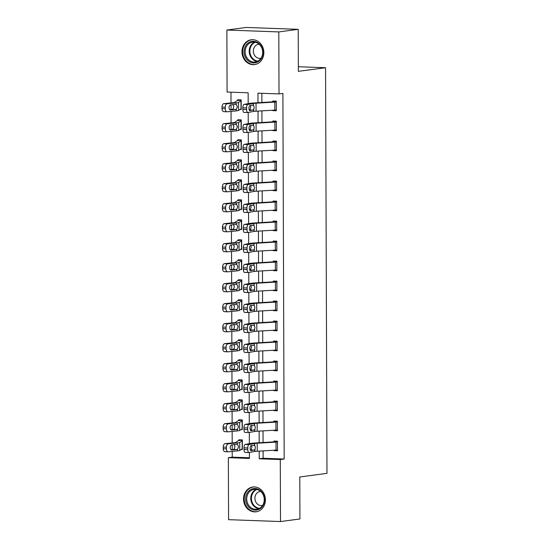 <?xml version="1.0" encoding="UTF-8"?>
<svg xmlns="http://www.w3.org/2000/svg" width="549" height="549" viewBox="0 0 549 549"><rect width="100%" height="100%" fill="white"/><g stroke="black" fill="none" stroke-linecap="round" stroke-linejoin="round"><path stroke-width="0.82" d="M263.856 52.574A12.51 10.918 82.4 0 1 254.558 64.583A12.51 10.918 82.4 0 1 241.958 51.778A12.51 10.918 82.4 0 1 251.257 39.775A12.51 10.918 82.4 0 1 263.856 52.574M265.414 499.803A12.51 10.918 82.4 0 1 256.122 511.812A12.51 10.918 82.4 0 1 243.523 499.014A12.51 10.918 82.4 0 1 252.821 487.004A12.51 10.918 82.4 0 1 265.414 499.803M248.175 103.658L248.141 92.802L227.087 92.04L226.867 30.037L246.295 27.45L298.224 29.33L298.368 71.336L325.564 67.719L326.978 473.341L299.788 476.964L299.932 518.963L280.512 521.55L228.576 519.67L228.363 457.667L249.418 458.429L249.397 452.458M232.227 451.436L232.248 457.145L228.363 457.667M230.971 92.177L231.012 102.924M231.019 104.845L231.033 109.484M231.04 111.406L231.081 122.921M231.088 124.849L231.102 129.482M231.108 131.41L231.15 142.925M231.156 144.854L231.17 149.486M231.177 151.414L231.218 162.923M231.225 164.851L231.246 169.483M231.253 171.412L231.287 182.927M231.294 184.855L231.314 189.487M231.321 191.416L231.362 202.931M231.369 204.852L231.383 209.492M231.39 211.413L231.431 222.928M231.438 224.857L231.452 229.489M231.458 231.417L231.5 242.933M231.506 244.861L231.52 249.493M231.527 251.421L231.568 262.93M231.575 264.858L231.589 269.49M231.596 271.419L231.637 282.934M231.644 284.862L231.664 289.495M231.671 291.423L231.705 302.938M231.712 304.86L231.733 309.499M231.74 311.42L231.781 322.936M231.788 324.864L231.802 329.496M231.808 331.424L231.85 342.94M231.856 344.868L231.87 349.5M231.877 351.429L231.918 362.937M231.925 364.865L231.939 369.498M231.946 371.426L231.987 382.941M231.994 384.87L232.007 389.502M232.014 391.43L232.055 402.939M232.062 404.867L232.083 409.499M232.09 411.427L232.124 422.943M232.131 424.871L232.152 429.503M232.158 431.432L232.2 442.947M232.206 444.875L232.22 449.507M232.248 457.145L249.411 457.77M241.176 449.473L242.397 449.514L242.363 439.914L238.849 439.79L238.856 440.586A5.614 0.405 -0.2 0 0 238.184 440.744L235.734 442.453A8.022 0.576 179.8 0 1 234.224 442.741L225.09 443.667L228.329 443.825A3.212 1.887 92.8 0 0 226.442 447.215L223.21 447.058A3.212 1.887 -87.2 0 1 225.09 443.667M241.107 429.469L242.322 429.517L242.294 419.916L238.781 419.786L238.788 420.589A5.614 0.405 -0.2 0 0 238.115 420.74L235.658 422.449A8.022 0.576 179.8 0 1 234.155 422.737L225.021 423.663L228.26 423.821A3.212 1.887 92.8 0 0 226.373 427.218L223.134 427.06A3.212 1.887 -87.2 0 1 225.021 423.663M241.038 409.472L242.253 409.513L242.219 399.912L238.712 399.782L238.712 400.585A5.614 0.405 -0.2 0 0 238.04 400.743L235.59 402.451A8.022 0.576 179.8 0 1 234.087 402.733L224.953 403.666L228.185 403.824A3.212 1.887 92.8 0 0 226.305 407.214L223.066 407.056A3.212 1.887 -87.2 0 1 224.953 403.666M240.97 389.467L242.184 389.509L242.15 379.908L238.643 379.784L238.643 380.581A5.614 0.405 -0.2 0 0 237.971 380.738L235.521 382.447A8.022 0.576 179.8 0 1 234.018 382.735L224.877 383.662L228.116 383.82A3.212 1.887 92.8 0 0 226.236 387.217L222.997 387.052A3.212 1.887 -87.2 0 1 224.877 383.662M240.901 369.463L242.116 369.511L242.082 359.911L238.575 359.78L238.575 360.583A5.614 0.405 -0.2 0 0 237.902 360.741L235.452 362.45A8.022 0.576 179.8 0 1 233.949 362.731L224.809 363.664L228.048 363.822A3.212 1.887 92.8 0 0 226.167 367.212L222.928 367.055A3.212 1.887 -87.2 0 1 224.809 363.664M240.833 349.466L242.047 349.507L242.013 339.906L238.506 339.783L238.506 340.579A5.614 0.405 -0.2 0 0 237.834 340.737L235.384 342.446A8.022 0.576 179.8 0 1 233.881 342.734L224.74 343.66L227.979 343.818A3.212 1.887 92.8 0 0 226.099 347.208L222.86 347.05A3.212 1.887 -87.2 0 1 224.74 343.66M240.757 329.462L241.979 329.51L241.944 319.909L238.431 319.779L238.438 320.582A5.614 0.405 -0.2 0 0 237.765 320.733L235.308 322.441A8.022 0.576 179.8 0 1 233.805 322.73L224.671 323.656L227.91 323.814A3.212 1.887 92.8 0 0 226.023 327.211L222.791 327.053A3.212 1.887 -87.2 0 1 224.671 323.656M240.688 309.464L241.903 309.506L241.869 299.905L238.362 299.775L238.369 300.577A5.614 0.405 -0.2 0 0 237.696 300.735L235.24 302.444A8.022 0.576 179.8 0 1 233.737 302.725L224.603 303.659L227.835 303.817A3.212 1.887 92.8 0 0 225.955 307.207L222.716 307.049A3.212 1.887 -87.2 0 1 224.603 303.659M240.62 289.46L241.834 289.501L241.8 279.901L238.293 279.777L238.293 280.573A5.614 0.405 -0.2 0 0 237.621 280.731L235.171 282.44A8.022 0.576 179.8 0 1 233.668 282.728L224.534 283.655L227.766 283.812A3.212 1.887 92.8 0 0 225.886 287.209L222.647 287.052A3.212 1.887 -87.2 0 1 224.534 283.655M240.551 269.456L241.766 269.504L241.732 259.903L238.225 259.773L238.225 260.576A5.614 0.405 -0.2 0 0 237.552 260.734L235.102 262.443A8.022 0.576 179.8 0 1 233.6 262.724L224.459 263.657L227.698 263.815A3.212 1.887 92.8 0 0 225.817 267.205L222.578 267.047A3.212 1.887 -87.2 0 1 224.459 263.657M240.483 249.459L241.697 249.5L241.663 239.899L238.156 239.776L238.156 240.572A5.614 0.405 -0.2 0 0 237.484 240.73L235.034 242.438A8.022 0.576 179.8 0 1 233.531 242.727L224.39 243.653L227.629 243.811A3.212 1.887 92.8 0 0 225.749 247.201L222.51 247.043A3.212 1.887 -87.2 0 1 224.39 243.653M240.414 229.455L241.629 229.503L241.594 219.902L238.081 219.772L238.088 220.574A5.614 0.405 -0.2 0 0 237.415 220.725L234.965 222.434A8.022 0.576 179.8 0 1 233.462 222.722L224.321 223.649L227.561 223.814A3.212 1.887 92.8 0 0 225.673 227.204L222.441 227.046A3.212 1.887 -87.2 0 1 224.321 223.649M240.338 209.457L241.553 209.498L241.526 199.898L238.012 199.774L238.019 200.57A5.614 0.405 -0.2 0 0 237.346 200.728L234.89 202.437A8.022 0.576 179.8 0 1 233.387 202.725L224.253 203.652L227.492 203.809A3.212 1.887 92.8 0 0 225.605 207.199L222.372 207.042A3.212 1.887 -87.2 0 1 224.253 203.652M240.27 189.453L241.485 189.494L241.45 179.894L237.943 179.77L237.95 180.573A5.614 0.405 -0.2 0 0 237.278 180.724L234.821 182.433A8.022 0.576 179.8 0 1 233.318 182.721L224.184 183.647L227.416 183.805A3.212 1.887 92.8 0 0 225.536 187.202L222.297 187.044A3.212 1.887 -87.2 0 1 224.184 183.647M240.201 169.449L241.416 169.497L241.382 159.896L237.875 159.766L237.875 160.569A5.614 0.405 -0.2 0 0 237.202 160.727L234.752 162.435A8.022 0.576 179.8 0 1 233.25 162.717L224.109 163.65L227.348 163.808A3.212 1.887 92.8 0 0 225.467 167.198L222.228 167.04A3.212 1.887 -87.2 0 1 224.109 163.65M240.133 149.452L241.347 149.493L241.313 139.892L237.806 139.769L237.806 140.565A5.614 0.405 -0.2 0 0 237.134 140.722L234.684 142.431A8.022 0.576 179.8 0 1 233.181 142.719L224.04 143.646L227.279 143.804A3.212 1.887 92.8 0 0 225.399 147.201L222.16 147.036A3.212 1.887 -87.2 0 1 224.04 143.646M240.064 129.447L241.279 129.495L241.244 119.895L237.738 119.764L237.738 120.567A5.614 0.405 -0.2 0 0 237.065 120.718L234.615 122.434A8.022 0.576 179.8 0 1 233.112 122.715L223.971 123.642L227.211 123.806A3.212 1.887 92.8 0 0 225.33 127.196L222.091 127.039A3.212 1.887 -87.2 0 1 223.971 123.642M239.995 109.45L241.21 109.491L241.176 99.891L237.662 99.767L237.669 100.563A5.614 0.405 -0.2 0 0 236.996 100.721L234.547 102.43A8.022 0.576 179.8 0 1 233.044 102.718L223.903 103.644L227.142 103.802A3.212 1.887 92.8 0 0 225.255 107.192L222.022 107.034A3.212 1.887 -87.2 0 1 223.903 103.644M263.101 450.88L263.122 458.264L284.176 459.026L282.9 93.405L279.016 93.92L257.961 93.158L257.996 102.725M261.852 93.296L261.88 102.491M261.914 110.857L261.955 122.496M261.983 130.861L262.024 142.5M262.051 150.865L262.093 162.497M262.12 170.863L262.161 182.501M262.189 190.867L262.23 202.499M262.264 210.864L262.298 222.503M262.333 230.868L262.374 242.5M262.401 250.866L262.443 262.504M262.47 270.87L262.511 282.509M262.539 290.874L262.58 302.506M262.607 310.871L262.648 322.51M262.683 330.875L262.717 342.507M262.751 350.873L262.793 362.512M262.82 370.877L262.861 382.516M262.889 390.881L262.93 402.513M262.957 410.878L262.998 422.517M263.026 430.883L263.067 442.515M273.972 450.235L273.972 450.66L277.485 450.784L277.451 441.183L273.937 441.06L273.944 441.856L254.736 443.016A12.03 0.865 -0.2 0 0 250.962 443.386L245.225 444.436L248.951 444.532A3.212 1.187 91.4 0 0 247.771 447.95L247.777 449.549A3.212 1.187 91.4 0 0 248.882 452.541A3.212 1.187 91.4 0 0 248.978 452.534L254.715 451.477A8.022 0.576 -0.2 0 1 257.234 451.23L276.023 450.111A5.614 0.405 179.8 0 0 277.478 449.988L277.451 441.986A5.614 0.405 179.8 0 1 275.996 442.117L257.207 443.228A8.022 0.576 -0.2 0 0 254.688 443.482L248.951 444.532M273.903 430.238L273.903 430.656L277.41 430.787L277.382 421.186L273.869 421.056L273.876 421.858L254.667 423.011A12.03 0.865 -0.2 0 0 250.893 423.382L245.156 424.439L248.875 424.528A3.212 1.187 91.4 0 0 247.702 427.946L247.702 429.551A3.212 1.187 91.4 0 0 248.814 432.537A3.212 1.187 91.4 0 0 248.903 432.53L254.647 431.48A8.022 0.576 -0.2 0 1 257.158 431.233L275.955 430.114A5.614 0.405 179.8 0 0 277.41 429.984L277.382 421.982A5.614 0.405 179.8 0 1 275.927 422.112L257.131 423.231A8.022 0.576 -0.2 0 0 254.619 423.478L248.875 424.528M273.834 410.233L273.834 410.659L277.341 410.782L277.307 401.182L273.8 401.058L273.807 401.854L254.599 403.007A12.03 0.865 -0.2 0 0 250.824 403.385L245.08 404.435L248.807 404.531A3.212 1.187 91.4 0 0 247.626 407.948L247.633 409.547A3.212 1.187 91.4 0 0 248.745 412.539A3.212 1.187 91.4 0 0 248.834 412.532L254.578 411.476A8.022 0.576 -0.2 0 1 257.09 411.228L275.879 410.11A5.614 0.405 179.8 0 0 277.341 409.986L277.314 401.985A5.614 0.405 179.8 0 1 275.852 402.108L257.062 403.227A8.022 0.576 -0.2 0 0 254.551 403.474L248.807 404.531M273.766 390.229L273.766 390.655L277.272 390.785L277.238 381.184L273.731 381.054L273.731 381.857L254.53 383.01A12.03 0.865 -0.2 0 0 250.756 383.38L245.012 384.43L248.738 384.526A3.212 1.187 91.4 0 0 247.558 387.944L247.565 389.543A3.212 1.187 91.4 0 0 248.676 392.535A3.212 1.187 91.4 0 0 248.766 392.528L254.51 391.478A8.022 0.576 -0.2 0 1 257.021 391.224L275.811 390.113A5.614 0.405 179.8 0 0 277.272 389.982L277.245 381.98A5.614 0.405 179.8 0 1 275.783 382.111L256.994 383.229A8.022 0.576 -0.2 0 0 254.482 383.476L248.738 384.526M273.69 370.232L273.697 370.657L277.204 370.781L277.17 361.18L273.663 361.057L273.663 361.853L254.455 363.006A12.03 0.865 -0.2 0 0 250.687 363.383L244.943 364.433L248.67 364.529A3.212 1.187 91.4 0 0 247.489 367.947L247.496 369.546A3.212 1.187 91.4 0 0 248.608 372.531A3.212 1.187 91.4 0 0 248.697 372.524L254.441 371.474A8.022 0.576 -0.2 0 1 256.953 371.227L275.742 370.108A5.614 0.405 179.8 0 0 277.204 369.978L277.17 361.983A5.614 0.405 179.8 0 1 275.715 362.107L256.925 363.225A8.022 0.576 -0.2 0 0 254.413 363.472L248.67 364.529M273.622 350.228L273.622 350.653L277.135 350.777L277.101 341.176L273.594 341.053L273.594 341.855L254.386 343.008A12.03 0.865 -0.2 0 0 250.619 343.379L244.875 344.429L248.601 344.525A3.212 1.187 91.4 0 0 247.421 347.942L247.427 349.541A3.212 1.187 91.4 0 0 248.532 352.533A3.212 1.187 91.4 0 0 248.628 352.527L254.365 351.477A8.022 0.576 -0.2 0 1 256.884 351.223L275.673 350.104A5.614 0.405 179.8 0 0 277.128 349.981L277.101 341.979A5.614 0.405 179.8 0 1 275.646 342.109L256.857 343.221A8.022 0.576 -0.2 0 0 254.338 343.475L248.601 344.525M273.553 330.23L273.553 330.649L277.067 330.779L277.032 321.179L273.519 321.048L273.526 321.851L254.317 323.004A12.03 0.865 -0.2 0 0 250.543 323.375L244.806 324.432L248.525 324.521A3.212 1.187 91.4 0 0 247.352 327.938L247.359 329.544A3.212 1.187 91.4 0 0 248.464 332.529A3.212 1.187 91.4 0 0 248.56 332.522L254.297 331.472A8.022 0.576 -0.2 0 1 256.815 331.225L275.605 330.107A5.614 0.405 179.8 0 0 277.06 329.976L277.032 321.975A5.614 0.405 179.8 0 1 275.577 322.105L256.788 323.224A8.022 0.576 -0.2 0 0 254.269 323.471L248.525 324.521M273.484 310.226L273.484 310.652L276.991 310.775L276.964 301.175L273.45 301.051L273.457 301.847L254.249 303A12.03 0.865 -0.2 0 0 250.474 303.377L244.737 304.427L248.457 304.523A3.212 1.187 91.4 0 0 247.283 307.941L247.283 309.54A3.212 1.187 91.4 0 0 248.395 312.532A3.212 1.187 91.4 0 0 248.484 312.525L254.228 311.468A8.022 0.576 -0.2 0 1 256.74 311.221L275.536 310.103A5.614 0.405 179.8 0 0 276.991 309.979L276.964 301.977A5.614 0.405 179.8 0 1 275.509 302.101L256.712 303.22A8.022 0.576 -0.2 0 0 254.201 303.473L248.457 304.523M273.416 290.222L273.416 290.647L276.922 290.778L276.888 281.177L273.381 281.047L273.381 281.85L254.18 283.003A12.03 0.865 -0.2 0 0 250.406 283.373L244.662 284.423L248.388 284.519A3.212 1.187 91.4 0 0 247.208 287.937L247.215 289.536A3.212 1.187 91.4 0 0 248.326 292.528A3.212 1.187 91.4 0 0 248.416 292.521L254.16 291.471A8.022 0.576 -0.2 0 1 256.671 291.217L275.461 290.105A5.614 0.405 179.8 0 0 276.922 289.975L276.895 281.973A5.614 0.405 179.8 0 1 275.433 282.104L256.644 283.222A8.022 0.576 -0.2 0 0 254.132 283.469L248.388 284.519M273.347 270.225L273.347 270.65L276.854 270.774L276.82 261.173L273.313 261.049L273.313 261.846L254.105 262.998A12.03 0.865 -0.2 0 0 250.337 263.376L244.593 264.426L248.32 264.522A3.212 1.187 91.4 0 0 247.139 267.939L247.146 269.538A3.212 1.187 91.4 0 0 248.258 272.524A3.212 1.187 91.4 0 0 248.347 272.517L254.091 271.467A8.022 0.576 -0.2 0 1 256.603 271.22L275.392 270.101A5.614 0.405 179.8 0 0 276.854 269.978L276.826 261.976A5.614 0.405 179.8 0 1 275.365 262.099L256.575 263.218A8.022 0.576 -0.2 0 0 254.063 263.465L248.32 264.522M273.272 250.22L273.278 250.646L276.785 250.776L276.751 241.176L273.244 241.045L273.244 241.848L254.036 243.001A12.03 0.865 -0.2 0 0 250.269 243.372L244.525 244.422L248.251 244.518A3.212 1.187 91.4 0 0 247.071 247.935L247.077 249.534A3.212 1.187 91.4 0 0 248.182 252.526A3.212 1.187 91.4 0 0 248.278 252.519L254.022 251.469A8.022 0.576 -0.2 0 1 256.534 251.216L275.324 250.104A5.614 0.405 179.8 0 0 276.785 249.973L276.751 241.972A5.614 0.405 179.8 0 1 275.296 242.102L256.507 243.214A8.022 0.576 -0.2 0 0 253.988 243.468L248.251 244.518M273.203 230.223L273.203 230.642L276.717 230.772L276.682 221.172L273.176 221.041L273.176 221.844L253.967 222.997A12.03 0.865 -0.2 0 0 250.2 223.368L244.456 224.424L248.182 224.514A3.212 1.187 91.4 0 0 247.002 227.931L247.009 229.537A3.212 1.187 91.4 0 0 248.114 232.522A3.212 1.187 91.4 0 0 248.21 232.515L253.947 231.465A8.022 0.576 -0.2 0 1 256.465 231.218L275.255 230.1A5.614 0.405 179.8 0 0 276.71 229.969L276.682 221.968A5.614 0.405 179.8 0 1 275.227 222.098L256.438 223.217A8.022 0.576 -0.2 0 0 253.919 223.464L248.182 224.514M273.134 210.219L273.134 210.644L276.648 210.768L276.614 201.167L273.1 201.044L273.107 201.84L253.899 202.993A12.03 0.865 -0.2 0 0 250.124 203.37L244.387 204.42L248.107 204.516A3.212 1.187 91.4 0 0 246.933 207.934L246.94 209.533A3.212 1.187 91.4 0 0 248.045 212.525A3.212 1.187 91.4 0 0 248.141 212.518L253.878 211.461A8.022 0.576 -0.2 0 1 256.397 211.214L275.186 210.095A5.614 0.405 179.8 0 0 276.641 209.972L276.614 201.97A5.614 0.405 179.8 0 1 275.159 202.094L256.369 203.212A8.022 0.576 -0.2 0 0 253.851 203.466L248.107 204.516M273.066 190.215L273.066 190.64L276.572 190.771L276.545 181.17L273.031 181.04L273.038 181.843L253.83 182.995A12.03 0.865 -0.2 0 0 250.056 183.366L244.319 184.423L248.038 184.512A3.212 1.187 91.4 0 0 246.865 187.93L246.865 189.529A3.212 1.187 91.4 0 0 247.976 192.521A3.212 1.187 91.4 0 0 248.066 192.514L253.81 191.464A8.022 0.576 -0.2 0 1 256.321 191.217L275.118 190.098A5.614 0.405 179.8 0 0 276.572 189.968L276.545 181.966A5.614 0.405 179.8 0 1 275.083 182.096L256.294 183.215A8.022 0.576 -0.2 0 0 253.782 183.462L248.038 184.512M272.997 170.217L272.997 170.643L276.504 170.766L276.47 161.166L272.963 161.042L272.963 161.838L253.762 162.991A12.03 0.865 -0.2 0 0 249.987 163.369L244.243 164.419L247.97 164.515A3.212 1.187 91.4 0 0 246.789 167.932L246.796 169.531A3.212 1.187 91.4 0 0 247.908 172.523A3.212 1.187 91.4 0 0 247.997 172.51L253.741 171.46A8.022 0.576 -0.2 0 1 256.253 171.213L275.042 170.094A5.614 0.405 179.8 0 0 276.504 169.97L276.476 161.969A5.614 0.405 179.8 0 1 275.015 162.092L256.225 163.211A8.022 0.576 -0.2 0 0 253.713 163.458L247.97 164.515M272.928 150.213L272.928 150.639L276.435 150.769L276.401 141.168L272.894 141.038L272.894 141.841L253.686 142.994A12.03 0.865 -0.2 0 0 249.919 143.364L244.175 144.414L247.901 144.511A3.212 1.187 91.4 0 0 246.721 147.928L246.727 149.527A3.212 1.187 91.4 0 0 247.839 152.519A3.212 1.187 91.4 0 0 247.928 152.512L253.672 151.462A8.022 0.576 -0.2 0 1 256.184 151.208L274.974 150.097A5.614 0.405 179.8 0 0 276.435 149.966L276.408 141.965A5.614 0.405 179.8 0 1 274.946 142.095L256.157 143.214A8.022 0.576 -0.2 0 0 253.645 143.461L247.901 144.511M272.853 130.216L272.86 130.635L276.367 130.765L276.332 121.164L272.826 121.034L272.826 121.837L253.617 122.99A12.03 0.865 -0.2 0 0 249.85 123.367L244.106 124.417L247.832 124.506A3.212 1.187 91.4 0 0 246.652 127.931L246.659 129.53A3.212 1.187 91.4 0 0 247.764 132.515A3.212 1.187 91.4 0 0 247.86 132.508L253.597 131.458A8.022 0.576 -0.2 0 1 256.115 131.211L274.905 130.092A5.614 0.405 179.8 0 0 276.36 129.962L276.332 121.967A5.614 0.405 179.8 0 1 274.877 122.091L256.088 123.209A8.022 0.576 -0.2 0 0 253.569 123.456L247.832 124.506M272.784 110.212L272.784 110.637L276.298 110.761L276.264 101.16L272.757 101.037L272.757 101.833L253.549 102.992A12.03 0.865 -0.2 0 0 249.774 103.363L244.037 104.413L247.764 104.509A3.212 1.187 91.4 0 0 246.583 107.927L246.59 109.525A3.212 1.187 91.4 0 0 247.695 112.518A3.212 1.187 91.4 0 0 247.791 112.511L253.528 111.454A8.022 0.576 -0.2 0 1 256.047 111.207L274.836 110.088A5.614 0.405 179.8 0 0 276.291 109.965L276.264 101.963A5.614 0.405 179.8 0 1 274.809 102.093L256.019 103.205A8.022 0.576 -0.2 0 0 253.501 103.459L247.764 104.509M325.564 67.719L298.354 66.731M298.224 29.33L278.803 31.917L279.016 93.92M226.867 30.037L278.803 31.917M284.176 459.026L280.292 459.547L280.512 521.55M259.21 451.113L259.238 458.786L280.292 459.547M258.023 111.09L258.064 122.729M258.099 131.094L258.14 142.726M258.167 151.092L258.208 162.73M258.236 171.096L258.277 182.728M258.305 191.093L258.346 202.732M258.373 211.097L258.414 222.736M258.442 231.102L258.483 242.733M258.517 251.099L258.558 262.738M258.586 271.103L258.627 282.735M258.654 291.1L258.696 302.739M258.723 311.105L258.764 322.737M258.792 331.102L258.833 342.741M258.867 351.106L258.902 362.745M258.936 371.11L258.977 382.742M259.004 391.108L259.046 402.746M259.073 411.112L259.114 422.744M259.142 431.109L259.183 442.748M249.363 443.681L249.321 432.454M249.294 423.677L249.253 412.45M249.225 403.68L249.184 392.453M249.157 383.676L249.116 372.448M249.081 363.671L249.047 352.451M249.013 343.674L248.978 332.447M248.944 323.67L248.903 312.443M248.875 303.672L248.834 292.445M248.807 283.668L248.766 272.441M248.738 263.664L248.697 252.444M248.663 243.667L248.628 232.44M248.594 223.663L248.553 212.436M248.525 203.665L248.484 192.438M248.457 183.661L248.416 172.434M248.388 163.657L248.347 152.437M248.32 143.66L248.278 132.433M248.244 123.655L248.21 112.435M263.122 458.264L259.238 458.786M277.478 450.194L273.972 450.66M242.39 448.924L241.869 448.993M241.203 108.901L240.682 108.97M241.272 128.898L240.75 128.967M241.347 148.903L240.819 148.971M241.416 168.9L240.887 168.975M241.485 188.904L240.956 188.973M241.553 208.908L241.032 208.977M241.622 228.906L241.1 228.974M241.697 248.91L241.169 248.978M241.766 268.907L241.237 268.976M241.834 288.911L241.306 288.98M241.903 308.909L241.382 308.984M241.972 328.913L241.45 328.981M242.04 348.917L241.519 348.986M242.116 368.914L241.587 368.983M242.184 388.918L241.656 388.987M242.253 408.916L241.725 408.991M242.322 428.92L241.8 428.989M277.41 430.19L273.903 430.656M277.341 410.192L273.834 410.659M277.272 390.188L273.766 390.655M277.204 370.191L273.697 370.657M277.128 350.187L273.622 350.653M277.06 330.182L273.553 330.649M276.991 310.185L273.484 310.652M276.922 290.181L273.416 290.647M276.854 270.183L273.347 270.65M276.785 250.179L273.278 250.646M276.71 230.175L273.203 230.642M276.641 210.178L273.134 210.644M276.572 190.174L273.066 190.64M276.504 170.176L272.997 170.643M276.435 150.172L272.928 150.639M276.367 130.168L272.86 130.635M276.291 110.171L272.784 110.637M277.451 441.389L273.944 441.856M250.426 450.05L250.989 449.899L251.922 447.25L251.545 445.5M247.771 447.95L244.044 447.854L244.051 449.453L247.777 449.549M244.044 447.854A3.212 1.187 -88.6 0 1 245.225 444.436M245.252 452.438A3.212 1.187 -88.6 0 1 245.156 452.445A3.212 1.187 -88.6 0 1 244.051 449.453M254.709 449.755L251.113 450.702A2.567 0.947 -88.6 0 1 251.037 450.708A2.567 0.947 -88.6 0 1 250.152 448.313A2.567 0.947 -88.6 0 1 251.092 445.582L254.695 445.205L255.333 447.387L254.715 451.477M254.256 444.999L254.695 445.205L254.688 443.482M242.363 440.12L238.856 440.586M225.117 451.669A3.212 1.887 -87.2 0 1 224.946 451.669A3.212 1.887 -87.2 0 1 223.21 448.657L226.449 448.821A3.212 1.887 92.8 0 0 228.185 451.827A3.212 1.887 92.8 0 0 228.357 451.827L237.491 450.901A12.03 0.865 179.8 0 0 239.748 450.468L242.39 448.718L242.363 440.717L239.721 442.467A12.03 0.865 179.8 0 1 237.463 442.899L228.329 443.825M231.493 450.029L231.76 450.043A2.567 1.51 -87.2 0 1 231.623 450.043A2.567 1.51 -87.2 0 1 230.237 447.634A2.567 1.51 -87.2 0 1 231.74 444.916L237.47 444.381L238.561 446.762L237.491 449.411L230.868 449.645M226.449 448.821L226.442 447.215M231.76 450.043L237.202 449.487M237.182 444.367L237.463 442.899M223.21 448.657L223.21 447.058M233.545 449.37L234.251 449.013L234.965 446.653L234.231 444.464M277.382 421.392L273.876 421.858M250.358 430.045L250.92 429.901L251.854 427.246L251.476 425.496M247.702 427.946L243.976 427.856L243.982 429.455L247.702 429.551M243.976 427.856A3.212 1.187 -88.6 0 1 245.156 424.439M245.183 432.434A3.212 1.187 -88.6 0 1 245.087 432.447A3.212 1.187 -88.6 0 1 243.982 429.455M254.64 429.757L251.044 430.697A2.567 0.947 -88.6 0 1 250.968 430.704A2.567 0.947 -88.6 0 1 250.083 428.309A2.567 0.947 -88.6 0 1 251.023 425.578L254.626 425.201L255.264 427.39L254.647 431.48M254.18 425.001L254.626 425.201L254.619 423.478M277.314 401.388L273.807 401.854M250.289 410.048L250.845 409.897L251.785 407.248L251.408 405.491M247.626 407.948L243.907 407.852L243.907 409.451L247.633 409.547M243.907 407.852A3.212 1.187 -88.6 0 1 245.08 404.435M245.108 412.436A3.212 1.187 -88.6 0 1 245.019 412.443A3.212 1.187 -88.6 0 1 243.907 409.451M254.571 409.753L250.975 410.7A2.567 0.947 -88.6 0 1 250.9 410.7A2.567 0.947 -88.6 0 1 250.015 408.312A2.567 0.947 -88.6 0 1 250.955 405.574L254.558 405.203L255.196 407.385L254.578 411.476M254.112 404.997L254.558 405.203L254.551 403.474M277.238 381.39L273.731 381.857M250.22 390.044L250.776 389.9L251.717 387.244L251.339 385.494M247.558 387.944L243.831 387.855L243.838 389.454L247.565 389.543M243.831 387.855A3.212 1.187 -88.6 0 1 245.012 384.43M245.039 392.432A3.212 1.187 -88.6 0 1 244.95 392.439A3.212 1.187 -88.6 0 1 243.838 389.454M254.503 389.756L250.9 390.696A2.567 0.947 -88.6 0 1 250.831 390.703A2.567 0.947 -88.6 0 1 249.939 388.308A2.567 0.947 -88.6 0 1 250.886 385.576L254.489 385.199L255.12 387.381L254.51 391.478M254.043 385L254.489 385.199L254.482 383.476M242.294 420.122L238.788 420.589M225.049 431.665A3.212 1.887 -87.2 0 1 224.877 431.672A3.212 1.887 -87.2 0 1 223.141 428.659L226.38 428.817A3.212 1.887 92.8 0 0 228.116 431.83A3.212 1.887 92.8 0 0 228.288 431.823L237.422 430.896A12.03 0.865 179.8 0 0 239.68 430.471L242.322 428.714L242.294 420.712L239.652 422.469A12.03 0.865 179.8 0 1 237.394 422.895L228.26 423.821M231.417 430.025L231.692 430.039A2.567 1.51 -87.2 0 1 231.554 430.039A2.567 1.51 -87.2 0 1 230.161 427.63A2.567 1.51 -87.2 0 1 231.671 424.919L237.401 424.377L238.492 426.765L237.415 429.414L230.8 429.641M226.38 428.817L226.373 427.218M231.692 430.039L237.134 429.483M237.113 424.363L237.394 422.895M223.141 428.659L223.134 427.06M233.476 429.366L234.176 429.016L234.897 426.648L234.162 424.459M242.219 400.118L238.712 400.585M224.98 411.668A3.212 1.887 -87.2 0 1 224.809 411.668A3.212 1.887 -87.2 0 1 223.072 408.655L226.312 408.813A3.212 1.887 92.8 0 0 228.048 411.825A3.212 1.887 92.8 0 0 228.212 411.825L237.353 410.892A12.03 0.865 179.8 0 0 239.611 410.467L242.253 408.71L242.226 400.715L239.584 402.465A12.03 0.865 179.8 0 1 237.326 402.897L228.185 403.824M231.349 410.021L231.616 410.034A2.567 1.51 -87.2 0 1 231.486 410.041A2.567 1.51 -87.2 0 1 230.093 407.632A2.567 1.51 -87.2 0 1 231.603 404.915L237.333 404.38L238.424 406.761L237.346 409.41L230.731 409.636M226.312 408.813L226.305 407.214M231.616 410.034L237.065 409.485M237.044 404.366L237.326 402.897M223.072 408.655L223.066 407.056M233.407 409.369L234.107 409.012L234.828 406.644L234.094 404.462M242.15 380.114L238.643 380.581M224.905 391.663A3.212 1.887 -87.2 0 1 224.74 391.67A3.212 1.887 -87.2 0 1 223.004 388.658L226.243 388.816A3.212 1.887 92.8 0 0 227.979 391.828A3.212 1.887 92.8 0 0 228.144 391.821L237.285 390.895A12.03 0.865 179.8 0 0 239.536 390.463L242.184 388.713L242.157 380.711L239.508 382.468A12.03 0.865 179.8 0 1 237.257 382.893L228.116 383.82M231.28 390.023L231.548 390.037A2.567 1.51 -87.2 0 1 231.417 390.037A2.567 1.51 -87.2 0 1 230.024 387.628A2.567 1.51 -87.2 0 1 231.534 384.918L237.264 384.375L238.355 386.764L237.278 389.406L230.655 389.639M226.243 388.816L226.236 387.217M231.548 390.037L236.99 389.481M236.976 384.362L237.257 382.893M223.004 388.658L222.997 387.052M233.339 389.365L234.039 389.015L234.752 386.647L234.025 384.458M277.17 361.386L273.663 361.853M250.145 370.047L250.708 369.896L251.641 367.24L251.264 365.49M247.489 367.947L243.763 367.851L243.77 369.45L247.496 369.546M243.763 367.851A3.212 1.187 -88.6 0 1 244.943 364.433M244.971 372.435A3.212 1.187 -88.6 0 1 244.881 372.442A3.212 1.187 -88.6 0 1 243.77 369.45M254.434 369.751L250.831 370.692A2.567 0.947 -88.6 0 1 250.763 370.699A2.567 0.947 -88.6 0 1 249.87 368.31A2.567 0.947 -88.6 0 1 250.818 365.572L254.413 365.195L255.052 367.384L254.441 371.474M253.974 364.996L254.413 365.195L254.413 363.472M242.082 360.117L238.575 360.583M224.836 371.659A3.212 1.887 -87.2 0 1 224.671 371.666A3.212 1.887 -87.2 0 1 222.935 368.654L226.174 368.811A3.212 1.887 92.8 0 0 227.91 371.824A3.212 1.887 92.8 0 0 228.075 371.817L237.216 370.891A12.03 0.865 179.8 0 0 239.467 370.465L242.109 368.708L242.082 360.707L239.439 362.464A12.03 0.865 179.8 0 1 237.189 362.889L228.048 363.822M231.211 370.019L231.479 370.033A2.567 1.51 -87.2 0 1 231.342 370.04A2.567 1.51 -87.2 0 1 229.956 367.631A2.567 1.51 -87.2 0 1 231.458 364.913L237.189 364.378L238.287 366.759L237.209 369.408L230.587 369.635M226.174 368.811L226.167 367.212M231.479 370.033L236.921 369.484M236.907 364.358L237.189 362.889M222.935 368.654L222.928 367.055M233.27 369.367L233.97 369.01L234.684 366.643L233.956 364.454M259.794 490.14A10.829 9.45 82.4 0 1 263.314 505.025A10.829 9.45 82.4 0 1 250.385 508.504A10.829 9.45 82.4 0 1 246.865 493.626A10.829 9.45 82.4 0 1 259.794 490.14M251.126 507.777A10.026 8.75 -97.6 0 0 256.802 509.211A10.026 8.75 -97.6 0 0 264.103 501.457A10.026 8.75 -97.6 0 0 259.835 490.772A10.026 8.75 -97.6 0 0 254.16 489.337A10.026 8.75 -97.6 0 0 246.858 497.092A10.026 8.75 -97.6 0 0 251.126 507.777M260.645 491.403A7.137 6.231 -97.6 0 0 260.212 491.444A7.137 6.231 -97.6 0 0 255.011 496.962A7.137 6.231 -97.6 0 0 258.051 504.572A7.137 6.231 -97.6 0 0 262.093 505.595A7.137 6.231 -97.6 0 0 262.525 505.519M254.352 486.922A12.435 10.85 -97.6 0 0 253.453 486.997A12.435 10.85 -97.6 0 0 244.401 496.619A12.435 10.85 -97.6 0 0 249.692 509.87A12.435 10.85 -97.6 0 0 256.733 511.647A12.435 10.85 -97.6 0 0 257.618 511.49M244.058 51.75A10.829 9.45 82.4 0 1 253.494 41.292A10.829 9.45 82.4 0 1 263.005 52.436A10.829 9.45 82.4 0 1 253.569 62.895A10.829 9.45 82.4 0 1 244.058 51.75M262.69 52.361A10.026 8.75 -97.6 0 0 252.595 42.101A10.026 8.75 -97.6 0 0 245.149 51.723A10.026 8.75 -97.6 0 0 255.244 61.982A10.026 8.75 -97.6 0 0 262.69 52.361M259.087 44.174A7.137 6.231 -97.6 0 0 258.648 44.208A7.137 6.231 -97.6 0 0 253.343 51.064A7.137 6.231 -97.6 0 0 260.535 58.366A7.137 6.231 -97.6 0 0 260.96 58.29M252.787 39.693A12.435 10.85 -97.6 0 0 251.888 39.768A12.435 10.85 -97.6 0 0 242.651 51.702A12.435 10.85 -97.6 0 0 255.168 64.418A12.435 10.85 -97.6 0 0 256.06 64.26M277.101 341.389L273.594 341.855M250.076 350.042L250.639 349.898L251.572 347.243L251.195 345.493M247.421 347.942L243.694 347.846L243.701 349.452L247.427 349.541M243.694 347.846A3.212 1.187 -88.6 0 1 244.875 344.429M244.902 352.431A3.212 1.187 -88.6 0 1 244.813 352.437A3.212 1.187 -88.6 0 1 243.701 349.452M254.365 349.747L250.763 350.694A2.567 0.947 -88.6 0 1 250.687 350.701A2.567 0.947 -88.6 0 1 249.802 348.306A2.567 0.947 -88.6 0 1 250.742 345.575L254.345 345.197L254.983 347.38L254.365 351.477M253.906 344.992L254.345 345.197L254.338 343.475M277.032 321.385L273.526 321.851M250.008 330.038L250.57 329.894L251.504 327.238L251.126 325.488M247.352 327.938L243.626 327.849L243.632 329.448L247.359 329.544M243.626 327.849A3.212 1.187 -88.6 0 1 244.806 324.432M244.833 332.433A3.212 1.187 -88.6 0 1 244.737 332.44A3.212 1.187 -88.6 0 1 243.632 329.448M254.29 329.75L250.694 330.69A2.567 0.947 -88.6 0 1 250.619 330.697A2.567 0.947 -88.6 0 1 249.733 328.302A2.567 0.947 -88.6 0 1 250.673 325.571L254.276 325.193L254.914 327.382L254.297 331.472M253.83 324.994L254.276 325.193L254.269 323.471M276.964 301.38L273.457 301.847M249.939 310.041L250.502 309.89L251.435 307.241L251.058 305.484M247.283 307.941L243.557 307.845L243.564 309.444L247.283 309.54M243.557 307.845A3.212 1.187 -88.6 0 1 244.737 304.427M244.765 312.429A3.212 1.187 -88.6 0 1 244.669 312.436A3.212 1.187 -88.6 0 1 243.564 309.444M254.221 309.746L250.625 310.693A2.567 0.947 -88.6 0 1 250.55 310.693A2.567 0.947 -88.6 0 1 249.665 308.305A2.567 0.947 -88.6 0 1 250.605 305.567L254.208 305.196L254.846 307.378L254.228 311.468M253.762 304.99L254.208 305.196L254.201 303.473M276.895 281.383L273.381 281.85M249.87 290.037L250.426 289.893L251.367 287.237L250.989 285.487M247.208 287.937L243.488 287.848L243.488 289.447L247.215 289.536M243.488 287.848A3.212 1.187 -88.6 0 1 244.662 284.423M244.689 292.425A3.212 1.187 -88.6 0 1 244.6 292.432A3.212 1.187 -88.6 0 1 243.488 289.447M254.153 289.748L250.557 290.689A2.567 0.947 -88.6 0 1 250.481 290.696A2.567 0.947 -88.6 0 1 249.596 288.3A2.567 0.947 -88.6 0 1 250.536 285.569L254.139 285.192L254.777 287.374L254.16 291.471M253.693 284.993L254.139 285.192L254.132 283.469M276.82 261.379L273.313 261.846M249.802 270.039L250.358 269.888L251.298 267.239L250.92 265.483M247.139 267.939L243.413 267.843L243.42 269.442L247.146 269.538M243.413 267.843A3.212 1.187 -88.6 0 1 244.593 264.426M244.621 272.428A3.212 1.187 -88.6 0 1 244.531 272.434A3.212 1.187 -88.6 0 1 243.42 269.442M254.084 269.744L250.481 270.684A2.567 0.947 -88.6 0 1 250.413 270.691A2.567 0.947 -88.6 0 1 249.521 268.303A2.567 0.947 -88.6 0 1 250.468 265.565L254.07 265.188L254.702 267.377L254.091 271.467M253.624 264.989L254.07 265.188L254.063 263.465M242.013 340.112L238.506 340.579M224.767 351.662A3.212 1.887 -87.2 0 1 224.603 351.662A3.212 1.887 -87.2 0 1 222.867 348.649L226.099 348.814A3.212 1.887 92.8 0 0 227.835 351.827A3.212 1.887 92.8 0 0 228.007 351.82L237.141 350.893A12.03 0.865 179.8 0 0 239.398 350.461L242.04 348.711L242.013 340.709L239.371 342.459A12.03 0.865 179.8 0 1 237.113 342.892L227.979 343.818M231.143 350.022L231.41 350.036A2.567 1.51 -87.2 0 1 231.273 350.036A2.567 1.51 -87.2 0 1 229.887 347.627A2.567 1.51 -87.2 0 1 231.39 344.909L237.12 344.374L238.218 346.755L237.141 349.404L230.518 349.638M226.099 348.814L226.099 347.208M231.41 350.036L236.852 349.48M236.832 344.36L237.113 342.892M222.867 348.649L222.86 347.05M233.195 349.363L233.901 349.006L234.615 346.645L233.881 344.456M241.944 320.115L238.438 320.582M224.699 331.658A3.212 1.887 -87.2 0 1 224.527 331.665A3.212 1.887 -87.2 0 1 222.791 328.652L226.03 328.81A3.212 1.887 92.8 0 0 227.766 331.822A3.212 1.887 92.8 0 0 227.938 331.816L237.072 330.889A12.03 0.865 179.8 0 0 239.33 330.464L241.972 328.707L241.944 320.705L239.302 322.462A12.03 0.865 179.8 0 1 237.044 322.887L227.91 323.814M231.074 330.018L231.342 330.031A2.567 1.51 -87.2 0 1 231.204 330.031A2.567 1.51 -87.2 0 1 229.818 327.623A2.567 1.51 -87.2 0 1 231.321 324.912L237.051 324.377L238.142 326.758L237.072 329.407L230.45 329.633M226.03 328.81L226.023 327.211M231.342 330.031L236.784 329.475M236.763 324.356L237.044 322.887M222.791 328.652L222.791 327.053M233.126 329.359L233.833 329.009L234.547 326.641L233.812 324.452M241.876 300.111L238.369 300.577M224.63 311.66A3.212 1.887 -87.2 0 1 224.459 311.66A3.212 1.887 -87.2 0 1 222.722 308.648L225.962 308.806A3.212 1.887 92.8 0 0 227.698 311.818A3.212 1.887 92.8 0 0 227.869 311.818L237.003 310.885A12.03 0.865 179.8 0 0 239.261 310.459L241.903 308.703L241.876 300.708L239.234 302.458A12.03 0.865 179.8 0 1 236.976 302.89L227.835 303.817M230.999 310.013L231.266 310.027A2.567 1.51 -87.2 0 1 231.136 310.034A2.567 1.51 -87.2 0 1 229.743 307.625A2.567 1.51 -87.2 0 1 231.253 304.908L236.983 304.372L238.074 306.754L236.996 309.403L230.381 309.636M225.962 308.806L225.955 307.207M231.266 310.027L236.715 309.478M236.694 304.359L236.976 302.89M222.722 308.648L222.716 307.049M233.057 309.362L233.757 309.005L234.478 306.644L233.744 304.455M241.8 280.107L238.293 280.573M224.562 291.656A3.212 1.887 -87.2 0 1 224.39 291.663A3.212 1.887 -87.2 0 1 222.654 288.65L225.893 288.808A3.212 1.887 92.8 0 0 227.629 291.821A3.212 1.887 92.8 0 0 227.794 291.814L236.935 290.888A12.03 0.865 179.8 0 0 239.192 290.455L241.834 288.705L241.807 280.704L239.158 282.461A12.03 0.865 179.8 0 1 236.907 282.886L227.766 283.812M230.93 290.016L231.198 290.03A2.567 1.51 -87.2 0 1 231.067 290.03A2.567 1.51 -87.2 0 1 229.674 287.621A2.567 1.51 -87.2 0 1 231.184 284.91L236.914 284.368L238.005 286.756L236.928 289.398L230.312 289.632M225.893 288.808L225.886 287.209M231.198 290.03L236.646 289.474M236.626 284.355L236.907 282.886M222.654 288.65L222.647 287.052M232.989 289.357L233.689 289.007L234.409 286.64L233.675 284.451M241.732 260.109L238.225 260.576M224.486 271.652A3.212 1.887 -87.2 0 1 224.321 271.659A3.212 1.887 -87.2 0 1 222.585 268.646L225.824 268.804A3.212 1.887 92.8 0 0 227.561 271.817A3.212 1.887 92.8 0 0 227.725 271.817L236.866 270.883A12.03 0.865 179.8 0 0 239.117 270.458L241.766 268.701L241.738 260.7L239.089 262.456A12.03 0.865 179.8 0 1 236.839 262.882L227.698 263.815M230.861 270.012L231.129 270.026A2.567 1.51 -87.2 0 1 230.999 270.033A2.567 1.51 -87.2 0 1 229.606 267.624A2.567 1.51 -87.2 0 1 231.115 264.906L236.839 264.371L237.937 266.752L236.859 269.401L230.237 269.628M225.824 268.804L225.817 267.205M231.129 270.026L236.571 269.477M236.557 264.35L236.839 262.882M222.585 268.646L222.578 267.047M232.92 269.36L233.62 269.003L234.334 266.636L233.606 264.446M276.751 241.382L273.244 241.848M249.726 250.035L250.289 249.891L251.222 247.235L250.845 245.485M247.071 247.935L243.344 247.839L243.351 249.445L247.077 249.534M243.344 247.839A3.212 1.187 -88.6 0 1 244.525 244.422M244.552 252.423A3.212 1.187 -88.6 0 1 244.463 252.43A3.212 1.187 -88.6 0 1 243.351 249.445M254.015 249.74L250.413 250.687A2.567 0.947 -88.6 0 1 250.337 250.694A2.567 0.947 -88.6 0 1 249.452 248.299A2.567 0.947 -88.6 0 1 250.399 245.568L253.995 245.19L254.633 247.373L254.022 251.469M253.556 244.984L253.995 245.19L253.988 243.468M241.663 240.105L238.156 240.572M224.417 251.655A3.212 1.887 -87.2 0 1 224.253 251.655A3.212 1.887 -87.2 0 1 222.517 248.649L225.749 248.807A3.212 1.887 92.8 0 0 227.492 251.819A3.212 1.887 92.8 0 0 227.657 251.813L236.797 250.886A12.03 0.865 179.8 0 0 239.048 250.454L241.69 248.704L241.663 240.702L239.021 242.452A12.03 0.865 179.8 0 1 236.77 242.884L227.629 243.811M230.793 250.015L231.06 250.028A2.567 1.51 -87.2 0 1 230.923 250.028A2.567 1.51 -87.2 0 1 229.537 247.62A2.567 1.51 -87.2 0 1 231.04 244.902L236.77 244.367L237.868 246.748L236.791 249.397L230.168 249.63M225.749 248.807L225.749 247.201M231.06 250.028L236.502 249.472M236.489 244.353L236.77 242.884M222.517 248.649L222.51 247.043M232.851 249.356L233.551 248.999L234.265 246.638L233.538 244.449M276.682 221.377L273.176 221.844M249.658 230.031L250.22 229.887L251.154 227.231L250.776 225.481M247.002 227.931L243.276 227.842L243.282 229.441L247.009 229.537M243.276 227.842A3.212 1.187 -88.6 0 1 244.456 224.424M244.483 232.426A3.212 1.187 -88.6 0 1 244.394 232.433A3.212 1.187 -88.6 0 1 243.282 229.441M253.94 229.743L250.344 230.683A2.567 0.947 -88.6 0 1 250.269 230.69A2.567 0.947 -88.6 0 1 249.383 228.302A2.567 0.947 -88.6 0 1 250.323 225.564L253.926 225.186L254.564 227.375L253.947 231.465M253.487 224.987L253.926 225.186L253.919 223.464M241.594 220.108L238.088 220.574M224.349 231.651A3.212 1.887 -87.2 0 1 224.184 231.657A3.212 1.887 -87.2 0 1 222.448 228.645L225.68 228.803A3.212 1.887 92.8 0 0 227.416 231.815A3.212 1.887 92.8 0 0 227.588 231.808L236.722 230.882A12.03 0.865 179.8 0 0 238.98 230.456L241.622 228.7L241.594 220.698L238.952 222.455A12.03 0.865 179.8 0 1 236.694 222.88L227.561 223.814M230.724 230.01L230.992 230.024A2.567 1.51 -87.2 0 1 230.855 230.031A2.567 1.51 -87.2 0 1 229.468 227.615A2.567 1.51 -87.2 0 1 230.971 224.905L236.701 224.369L237.799 226.751L236.722 229.4L230.1 229.626M225.68 228.803L225.673 227.204M230.992 230.024L236.434 229.468M236.413 224.349L236.694 222.88M222.448 228.645L222.441 227.046M232.776 229.358L233.483 229.002L234.197 226.634L233.462 224.445M276.614 201.373L273.107 201.84M249.589 210.034L250.152 209.883L251.085 207.234L250.708 205.477M246.933 207.934L243.207 207.838L243.214 209.437L246.94 209.533M243.207 207.838A3.212 1.187 -88.6 0 1 244.387 204.42M244.415 212.422A3.212 1.187 -88.6 0 1 244.319 212.429A3.212 1.187 -88.6 0 1 243.214 209.437M253.871 209.739L250.275 210.686A2.567 0.947 -88.6 0 1 250.2 210.686A2.567 0.947 -88.6 0 1 249.315 208.297A2.567 0.947 -88.6 0 1 250.255 205.559L253.858 205.189L254.496 207.371L253.878 211.461M253.412 204.983L253.858 205.189L253.851 203.466M241.526 200.104L238.019 200.57M224.28 211.653A3.212 1.887 -87.2 0 1 224.109 211.653A3.212 1.887 -87.2 0 1 222.372 208.641L225.612 208.798A3.212 1.887 92.8 0 0 227.348 211.811A3.212 1.887 92.8 0 0 227.519 211.811L236.653 210.878A12.03 0.865 179.8 0 0 238.911 210.452L241.553 208.695L241.526 200.701L238.884 202.451A12.03 0.865 179.8 0 1 236.626 202.883L227.492 203.809M230.655 210.013L230.923 210.02A2.567 1.51 -87.2 0 1 230.786 210.027A2.567 1.51 -87.2 0 1 229.4 207.618A2.567 1.51 -87.2 0 1 230.903 204.901L236.633 204.365L237.724 206.747L236.646 209.395L230.031 209.629M225.612 208.798L225.605 207.199M230.923 210.02L236.365 209.471M236.344 204.352L236.626 202.883M222.372 208.641L222.372 207.042M232.707 209.354L233.414 208.997L234.128 206.637L233.394 204.448M276.545 181.376L273.038 181.843M249.521 190.029L250.076 189.885L251.017 187.23L250.639 185.48M246.865 187.93L243.138 187.84L243.145 189.439L246.865 189.529M243.138 187.84A3.212 1.187 -88.6 0 1 244.319 184.423M244.346 192.418A3.212 1.187 -88.6 0 1 244.25 192.424A3.212 1.187 -88.6 0 1 243.145 189.439M253.803 189.741L250.207 190.681A2.567 0.947 -88.6 0 1 250.131 190.688A2.567 0.947 -88.6 0 1 249.246 188.293A2.567 0.947 -88.6 0 1 250.186 185.562L253.789 185.185L254.427 187.374L253.81 191.464M253.343 184.986L253.789 185.185L253.782 183.462M241.457 180.106L237.95 180.573M224.212 191.649A3.212 1.887 -87.2 0 1 224.04 191.656A3.212 1.887 -87.2 0 1 222.304 188.643L225.543 188.801A3.212 1.887 92.8 0 0 227.279 191.814A3.212 1.887 92.8 0 0 227.451 191.807L236.585 190.88A12.03 0.865 179.8 0 0 238.842 190.448L241.485 188.698L241.457 180.696L238.815 182.453A12.03 0.865 179.8 0 1 236.557 182.879L227.416 183.805M230.58 190.009L230.848 190.023A2.567 1.51 -87.2 0 1 230.717 190.023A2.567 1.51 -87.2 0 1 229.324 187.614A2.567 1.51 -87.2 0 1 230.834 184.903L236.564 184.361L237.655 186.749L236.578 189.398L229.962 189.625M225.543 188.801L225.536 187.202M230.848 190.023L236.296 189.467M236.276 184.347L236.557 182.879M222.304 188.643L222.297 187.044M232.639 189.35L233.339 189L234.059 186.633L233.325 184.443M276.47 161.372L272.963 161.838M249.452 170.032L250.008 169.881L250.948 167.232L250.57 165.475M246.789 167.932L243.07 167.836L243.07 169.435L246.796 169.531M243.07 167.836A3.212 1.187 -88.6 0 1 244.243 164.419M244.271 172.42A3.212 1.187 -88.6 0 1 244.181 172.427A3.212 1.187 -88.6 0 1 243.07 169.435M253.734 169.737L250.131 170.677A2.567 0.947 -88.6 0 1 250.063 170.684A2.567 0.947 -88.6 0 1 249.171 168.296A2.567 0.947 -88.6 0 1 250.118 165.558L253.72 165.187L254.359 167.37L253.741 171.46M253.274 164.981L253.72 165.187L253.713 163.458M241.382 160.102L237.875 160.569M224.143 171.645A3.212 1.887 -87.2 0 1 223.971 171.652A3.212 1.887 -87.2 0 1 222.235 168.639L225.474 168.797A3.212 1.887 92.8 0 0 227.211 171.81A3.212 1.887 92.8 0 0 227.375 171.81L236.516 170.876A12.03 0.865 179.8 0 0 238.767 170.451L241.416 168.694L241.388 160.692L238.74 162.449A12.03 0.865 179.8 0 1 236.489 162.875L227.348 163.808M230.511 170.005L230.779 170.018A2.567 1.51 -87.2 0 1 230.649 170.025A2.567 1.51 -87.2 0 1 229.256 167.617A2.567 1.51 -87.2 0 1 230.765 164.899L236.495 164.364L237.587 166.745L236.509 169.394L229.887 169.62M225.474 168.797L225.467 167.198M230.779 170.018L236.221 169.469M236.207 164.35L236.489 162.875M222.235 168.639L222.228 167.04M232.57 169.353L233.27 168.996L233.991 166.628L233.256 164.439M276.401 141.374L272.894 141.841M249.376 150.028L249.939 149.884L250.879 147.228L250.502 145.478M246.721 147.928L242.994 147.832L243.001 149.438L246.727 149.527M242.994 147.832A3.212 1.187 -88.6 0 1 244.175 144.414M244.202 152.416A3.212 1.187 -88.6 0 1 244.113 152.423A3.212 1.187 -88.6 0 1 243.001 149.438M253.665 149.733L250.063 150.68A2.567 0.947 -88.6 0 1 249.994 150.687A2.567 0.947 -88.6 0 1 249.102 148.292A2.567 0.947 -88.6 0 1 250.049 145.56L253.645 145.183L254.283 147.365L253.672 151.462M253.206 144.977L253.645 145.183L253.645 143.461M241.313 140.098L237.806 140.565M224.067 151.648A3.212 1.887 -87.2 0 1 223.903 151.654A3.212 1.887 -87.2 0 1 222.167 148.642L225.406 148.8A3.212 1.887 92.8 0 0 227.142 151.812A3.212 1.887 92.8 0 0 227.307 151.805L236.447 150.879A12.03 0.865 179.8 0 0 238.698 150.447L241.347 148.697L241.313 140.695L238.671 142.445A12.03 0.865 179.8 0 1 236.42 142.877L227.279 143.804M230.443 150.007L230.71 150.021A2.567 1.51 -87.2 0 1 230.573 150.021A2.567 1.51 -87.2 0 1 229.187 147.612A2.567 1.51 -87.2 0 1 230.69 144.902L236.42 144.36L237.518 146.741L236.441 149.39L229.818 149.623M225.406 148.8L225.399 147.201M230.71 150.021L236.152 149.465M236.139 144.346L236.42 142.877M222.167 148.642L222.16 147.036M232.502 149.349L233.201 148.992L233.915 146.631L233.188 144.442M276.332 121.37L272.826 121.837M249.308 130.024L249.87 129.88L250.804 127.224L250.426 125.474M246.652 127.931L242.926 127.835L242.933 129.434L246.659 129.53M242.926 127.835A3.212 1.187 -88.6 0 1 244.106 124.417M244.133 132.419A3.212 1.187 -88.6 0 1 244.044 132.426A3.212 1.187 -88.6 0 1 242.933 129.434M253.597 129.736L249.994 130.676A2.567 0.947 -88.6 0 1 249.919 130.683A2.567 0.947 -88.6 0 1 249.033 128.294A2.567 0.947 -88.6 0 1 249.98 125.556L253.576 125.179L254.214 127.368L253.597 131.458M253.137 124.98L253.576 125.179L253.569 123.456M241.244 120.101L237.738 120.567M223.999 131.643A3.212 1.887 -87.2 0 1 223.834 131.65A3.212 1.887 -87.2 0 1 222.098 128.638L225.33 128.795A3.212 1.887 92.8 0 0 227.066 131.808A3.212 1.887 92.8 0 0 227.238 131.801L236.379 130.875A12.03 0.865 179.8 0 0 238.63 130.449L241.272 128.692L241.244 120.691L238.602 122.448A12.03 0.865 179.8 0 1 236.344 122.873L227.211 123.806M230.374 130.003L230.642 130.017A2.567 1.51 -87.2 0 1 230.505 130.024A2.567 1.51 -87.2 0 1 229.118 127.608A2.567 1.51 -87.2 0 1 230.621 124.898L236.351 124.362L237.449 126.744L236.372 129.392L229.75 129.619M225.33 128.795L225.33 127.196M230.642 130.017L236.084 129.461M236.07 124.342L236.344 122.873M222.098 128.638L222.091 127.039M232.433 129.351L233.133 128.994L233.847 126.627L233.119 124.438M276.264 101.366L272.757 101.833M249.239 110.026L249.802 109.875L250.735 107.227L250.358 105.47M246.583 107.927L242.857 107.83L242.864 109.429L246.59 109.525M242.857 107.83A3.212 1.187 -88.6 0 1 244.037 104.413M244.065 112.415A3.212 1.187 -88.6 0 1 243.969 112.421A3.212 1.187 -88.6 0 1 242.864 109.429M253.521 109.731L249.925 110.678A2.567 0.947 -88.6 0 1 249.85 110.685A2.567 0.947 -88.6 0 1 248.965 108.29A2.567 0.947 -88.6 0 1 249.905 105.559L253.508 105.182L254.146 107.364L253.528 111.454M253.068 104.976L253.508 105.182L253.501 103.459M241.176 100.096L237.669 100.563M223.93 111.646A3.212 1.887 -87.2 0 1 223.766 111.646A3.212 1.887 -87.2 0 1 222.022 108.633L225.262 108.791A3.212 1.887 92.8 0 0 226.998 111.804A3.212 1.887 92.8 0 0 227.169 111.804L236.303 110.877A12.03 0.865 179.8 0 0 238.561 110.445L241.203 108.695L241.176 100.693L238.534 102.443A12.03 0.865 179.8 0 1 236.276 102.876L227.142 103.802M230.306 110.006L230.573 110.013A2.567 1.51 -87.2 0 1 230.436 110.02A2.567 1.51 -87.2 0 1 229.05 107.611A2.567 1.51 -87.2 0 1 230.553 104.893L236.283 104.358L237.381 106.739L236.303 109.388L229.681 109.622M225.262 108.791L225.255 107.192M230.573 110.013L236.015 109.464M235.995 104.344L236.276 102.876M222.022 108.633L222.022 107.034M232.357 109.347L233.064 108.99L233.778 106.63L233.044 104.44M257.207 443.228L257.234 451.23M275.996 442.117L276.023 450.111M254.269 450.118L250.811 449.981M237.491 450.901L237.491 449.411M239.748 450.468L239.721 442.467M242.198 448.759L242.171 440.758M257.131 423.231L257.158 431.233M275.927 422.112L275.955 430.114M254.201 430.121L250.735 429.977M257.062 403.227L257.09 411.228M275.852 402.108L275.879 410.11M254.132 410.117L250.667 409.979M256.994 383.229L257.021 391.224M275.783 382.111L275.811 390.113M254.063 390.119L250.598 389.975M237.422 430.896L237.415 429.414M239.68 430.471L239.652 422.469M242.13 428.755L242.102 420.76M237.353 410.892L237.346 409.41M239.611 410.467L239.584 402.465M242.061 408.758L242.034 400.756M237.285 390.895L237.278 389.406M239.536 390.463L239.508 382.468M241.992 388.754L241.965 380.752M256.925 363.225L256.953 371.227M275.715 362.107L275.742 370.108M253.988 370.115L250.529 369.971M237.216 370.891L237.209 369.408M239.467 370.465L239.439 362.464M241.917 368.756L241.889 360.755M258.792 508.669A10.026 8.75 82.4 0 1 255.175 507.235A10.026 8.75 82.4 0 1 250.776 497.717A10.026 8.75 82.4 0 1 256.218 489.337M256.987 489.482A9.697 8.461 -97.6 0 0 251.456 497.524A9.697 8.461 -97.6 0 0 255.697 506.905A9.697 8.461 -97.6 0 0 259.499 508.326M257.227 61.44A10.026 8.75 82.4 0 1 249.191 51.187A10.026 8.75 82.4 0 1 254.654 42.108M255.429 42.252A9.697 8.461 -97.6 0 0 249.864 51.146A9.697 8.461 -97.6 0 0 257.934 61.097M256.857 343.221L256.884 351.223M275.646 342.109L275.673 350.104M253.919 350.111L250.461 349.974M256.788 323.224L256.815 331.225M275.577 322.105L275.605 330.107M253.851 330.114L250.392 329.97M256.712 303.22L256.74 311.221M275.509 302.101L275.536 310.103M253.782 310.11L250.317 309.972M256.644 283.222L256.671 291.217M275.433 282.104L275.461 290.105M253.713 290.112L250.248 289.968M256.575 263.218L256.603 271.22M275.365 262.099L275.392 270.101M253.645 270.108L250.179 269.964M237.141 350.893L237.141 349.404M239.398 350.461L239.371 342.459M241.848 348.752L241.821 340.751M237.072 330.889L237.072 329.407M239.33 330.464L239.302 322.462M241.78 328.748L241.752 320.753M237.003 310.885L236.996 309.403M239.261 310.459L239.234 302.458M241.711 308.751L241.684 300.749M236.935 290.888L236.928 289.398M239.192 290.455L239.158 282.461M241.642 288.747L241.615 280.745M236.866 270.883L236.859 269.401M239.117 270.458L239.089 262.456M241.574 268.749L241.546 260.748M256.507 243.214L256.534 251.216M275.296 242.102L275.324 250.104M253.569 250.111L250.111 249.967M236.797 250.886L236.791 249.397M239.048 250.454L239.021 242.452M241.498 248.745L241.471 240.743M256.438 223.217L256.465 231.218M275.227 222.098L275.255 230.1M253.501 230.106L250.042 229.962M236.722 230.882L236.722 229.4M238.98 230.456L238.952 222.455M241.43 228.748L241.402 220.746M256.369 203.212L256.397 211.214M275.159 202.094L275.186 210.095M253.432 210.102L249.967 209.965M236.653 210.878L236.646 209.395M238.911 210.452L238.884 202.451M241.361 208.744L241.334 200.742M256.294 183.215L256.321 191.217M275.083 182.096L275.118 190.098M253.364 190.105L249.898 189.961M236.585 190.88L236.578 189.398M238.842 190.448L238.815 182.453M241.292 188.739L241.265 180.745M256.225 163.211L256.253 171.213M275.015 162.092L275.042 170.094M253.295 170.101L249.829 169.964M236.516 170.876L236.509 169.394M238.767 170.451L238.74 162.449M241.224 168.742L241.196 160.74M256.157 143.214L256.184 151.208M274.946 142.095L274.974 150.097M253.226 150.103L249.761 149.959M236.447 150.879L236.441 149.39M238.698 150.447L238.671 142.445M241.155 148.738L241.121 140.736M256.088 123.209L256.115 131.211M274.877 122.091L274.905 130.092M253.151 130.099L249.692 129.955M236.379 130.875L236.372 129.392M238.63 130.449L238.602 122.448M241.08 128.74L241.052 120.739M256.019 103.205L256.047 111.207M274.809 102.093L274.836 110.088M253.082 110.095L249.623 109.958M236.303 110.877L236.303 109.388M238.561 110.445L238.534 102.443M241.011 108.736L240.984 100.735M245.156 452.445L248.882 452.541M228.185 451.827L224.946 451.669M245.087 432.447L248.814 432.537M245.019 412.443L248.745 412.539M244.95 392.439L248.676 392.535M228.116 431.83L224.877 431.672M228.048 411.825L224.809 411.668M227.979 391.828L224.74 391.67M244.881 372.442L248.608 372.531M227.91 371.824L224.671 371.666M253.453 486.997L254.057 486.922M256.733 511.647L257.33 511.572M255.168 64.418L255.772 64.336M251.888 39.768L252.492 39.693M244.813 352.437L248.532 352.533M244.737 332.44L248.464 332.529M244.669 312.436L248.395 312.532M244.6 292.432L248.326 292.528M244.531 272.434L248.258 272.524M227.835 351.827L224.603 351.662M227.766 331.822L224.527 331.665M227.698 311.818L224.459 311.66M227.629 291.821L224.39 291.663M227.561 271.817L224.321 271.659M244.463 252.43L248.182 252.526M227.492 251.819L224.253 251.655M244.394 232.433L248.114 232.522M227.416 231.815L224.184 231.657M244.319 212.429L248.045 212.525M227.348 211.811L224.109 211.653M244.25 192.424L247.976 192.521M227.279 191.814L224.04 191.656M244.181 172.427L247.908 172.523M227.211 171.81L223.971 171.652M244.113 152.423L247.839 152.519M227.142 151.812L223.903 151.654M244.044 132.426L247.764 132.515M227.066 131.808L223.834 131.65M243.969 112.421L247.695 112.518M226.998 111.804L223.766 111.646"/></g></svg>

